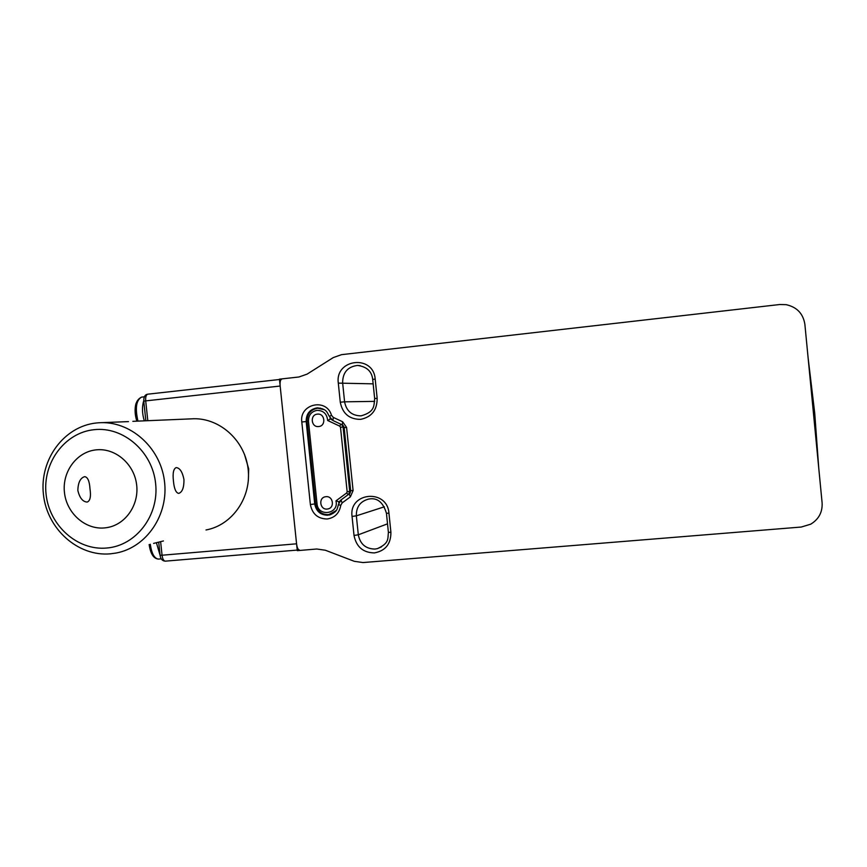 <?xml version="1.0" encoding="UTF-8"?>
<svg xmlns="http://www.w3.org/2000/svg" width="867" height="867" viewBox="0 0 867 867"><rect width="100%" height="100%" fill="white"/><g stroke="black" fill="none" stroke-linecap="round" stroke-linejoin="round"><path stroke-width="1.3" d="M325.374 550.242L354.321 561.317L362.98 562.564L801.249 527.038L810.688 524.199C818.773 519.279 822.577 512.18 822.111 502.903L804.869 324.28C803.156 313.594 796.892 307.048 786.109 304.664L779.715 304.523L341.544 354.657L333.286 357.572L307.124 374.111L298.963 376.982L279.445 379.161L297.283 550.653L316.802 549.006L325.374 550.242M160.623 541.702L162.053 555.227L296.568 543.804L280.16 386.032L145.699 400.89L147.802 420.701M281.602 379.247C280.344 379.768 279.868 382.022 280.16 386.032M296.568 543.804C297.078 547.641 297.977 549.678 299.267 549.906M183.967 479.57C184.053 487.601 182.308 492.207 178.721 493.388C175.958 492.944 174.191 488.869 173.454 481.185C172.544 473.198 173.465 468.668 176.239 467.595C179.903 467.996 182.471 471.984 183.967 479.57M205.999 529.975C232.529 525.174 251.95 496.867 248.005 468.137C244.386 439.352 218.235 416.821 191.304 418.859L132.846 421.329M101.515 422.663L128.479 421.611M96.421 422.977L98.632 422.782C129.736 420.408 160.102 446.884 164.394 480.676C169.054 514.424 146.621 547.554 115.972 553.059L110.38 553.829C77.976 556.809 46.905 528.881 43.415 494.266C39.448 459.705 63.974 426.271 96.421 422.977M153.589 543.414L163.43 540.954M77.846 490.44C78.084 482.464 80.382 477.869 84.717 476.655C87.719 477.11 89.474 481.12 89.973 488.685C91.133 496.488 90.19 500.953 87.155 502.069C82.733 501.787 79.634 497.918 77.846 490.44M96.183 449.854C76.838 451.718 62.066 471.67 64.44 492.391C66.521 513.145 85.194 529.802 104.517 527.927L106.912 527.624C125.607 524.73 139.414 504.702 136.574 484.285C133.984 463.845 115.387 447.925 96.551 449.821L96.183 449.854M106.663 548.031C136 545.777 159.235 515.551 155.626 483.569C152.462 451.534 123.309 426.282 94.037 429.696C64.711 432.644 42.483 462.87 46.07 494.168C49.235 525.51 77.369 550.762 106.663 548.031M327.217 509.059L327.791 508.972C335.02 507.899 333.177 495.707 325.938 496.693L325.461 496.758C318.167 497.734 319.923 510.024 327.217 509.059M318.677 426.531C326.22 426.065 325.092 413.266 317.582 414.123L317.387 414.133C309.79 414.632 311.036 427.507 318.579 426.542L318.677 426.531M330.045 417.959L330.208 419.086L327.672 420.495C326.957 413.841 323.402 410.459 316.997 410.351C311.264 411.565 308.424 415.228 308.479 421.329L317.019 503.749C317.994 517.306 339.268 514.12 335.973 500.855L346.616 493.009L347.158 491.762L340.493 427.258L339.712 426.13L327.672 420.495M340.547 500.335L339.604 501.429M331.79 419.834L330.901 419.054M338.813 502.936L338.748 501.657L335.973 500.855M331.172 514.434L329.102 515.063C338.043 511.66 336.916 508.94 338.401 504.735L340.785 505.288C339.365 513.199 334.835 517.762 327.195 518.986C317.886 518.845 312.272 514.023 310.375 504.529L314.721 503.955C316.206 511.367 320.584 515.128 327.856 515.236L336.114 510.576M322.329 408.736L316.748 407.934C309.638 409.452 306.116 413.993 306.181 421.568L314.721 503.955L315.621 503.716M360.228 365.646L357.507 365.43C347.667 366.73 342.703 372.517 342.628 382.791L344.589 401.822L374.707 401.378M340.276 402.201L338.303 383.116C334.825 358.732 373.482 354.289 375.183 379.063L377.156 398.256C377.21 410.004 371.705 417.038 360.629 419.357C349.347 419.357 342.563 413.635 340.276 402.201L344.589 401.822C346.399 410.991 351.807 415.672 360.835 415.857L361.192 415.824C375.032 411.847 373.84 405.81 374.663 398.571L374.663 398.614M388.947 513.166L390.909 532.284L388.405 532.36C387.592 538.678 389.597 543.067 377.394 548.638L374.923 549.06C365.711 548.876 360.173 544.118 358.309 534.798L354.018 535.438L352.056 516.439C348.588 492.12 387.256 488.511 388.947 513.166L386.444 513.275C383.03 501.993 377.004 497.279 368.356 499.143C360.163 501.473 356.164 507.032 356.348 515.832L358.309 534.798L387.527 523.841M377.156 398.256L374.663 398.571L372.702 379.475M390.909 532.284C390.963 543.967 385.457 550.848 374.371 552.918C363.089 552.68 356.304 546.86 354.018 535.438M386.433 513.177L388.383 532.23M349.217 493.887L340.98 499.956L338.412 504.561M317.409 408.259L317.398 408.259C310.494 409.701 307.07 414.112 307.102 421.492L301.803 421.98C299.093 403.881 326.501 397.628 331.497 415.336L333.307 417.406L342.628 421.763L346.583 427.42L353.097 490.559L350.376 496.856L342.14 502.925L340.785 505.288M310.375 504.529L301.803 421.98M338.303 383.116L373.146 383.843M352.056 516.439L356.348 515.832L384.374 506.805M350.376 496.856L349.206 493.897L350.192 492.889M375.183 379.063L372.691 379.421C371.813 371.314 366.741 366.643 357.507 365.43M350.669 490.635L353.097 490.559M340.341 500.541L340.991 499.945L342.14 502.925M340.98 499.956L349.206 493.897C349.748 494.038 350.246 492.965 350.68 490.7L344.177 427.68L346.583 427.42M342.259 424.863L342.628 421.763M333.307 417.406L332.95 420.517M329.297 416.388L331.497 415.336M244.483 454.362L248.699 468.884L248.352 480.275M143.781 401.226L143.77 401.172C143.673 396.902 144.995 394.572 147.748 394.182L279.477 379.497L147.748 394.182C146.133 394.734 145.45 396.967 145.699 400.89L143.77 401.172L145.851 420.788M158.715 542.211L160.102 555.281L162.053 555.227C162.595 558.987 163.69 560.96 165.315 561.155L297.218 550.079M165.315 561.155C162.313 560.96 160.568 558.998 160.102 555.281L160.092 555.183M317.875 408.227L324.139 409.668M315.631 503.77L307.102 421.492L308.479 421.329M335.767 511.021L328.43 514.716M344.026 426.932L343.083 427.008L349.726 491.426L350.691 491.188M341.88 424.689L343.083 427.008L340.493 427.258M347.158 491.762L349.726 491.426L348.772 494.212M346.616 493.009L348.296 494.569M329.633 514.543C322.047 515.171 317.376 511.595 315.631 503.814L317.019 503.749M339.712 426.13L340.959 424.256M144.301 420.853C142.069 413.375 141.885 406.666 143.738 400.749M141.96 397.086L141.624 397.108C135.198 400.099 133.605 408.119 136.845 421.167C134.862 414.881 134.569 409.029 135.935 403.61M144.355 396.804L141.624 397.108C136.195 400.088 134.97 408.086 137.961 421.113M150.284 544.259L150.294 544.303C151.671 553.688 154.413 558.608 158.52 559.085L161.24 558.857M160.124 555.465L156.428 542.785M818.741 468.028L814.731 413.266L808.12 357.908M318.07 407.869L317.224 407.891C326.989 408.899 326.837 412.161 329.254 416.268L332.744 420.419L342.053 424.765C342.541 424.505 343.245 425.48 344.177 427.68M377.394 548.638L381.513 546.849M109.968 526.973L106.912 527.624M328.712 508.712L327.791 508.972M331.552 513.968L332.83 513.589M318.644 408.194L320.454 408.151M158.52 559.085C153.654 558.738 150.533 553.905 149.157 544.552"/></g></svg>
